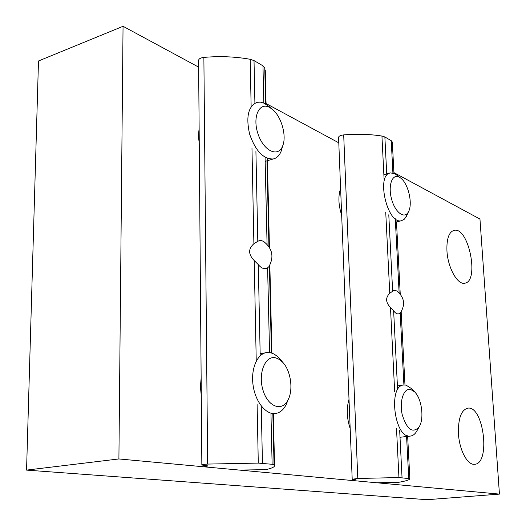 <?xml version="1.0" encoding="UTF-8"?>
<svg xmlns="http://www.w3.org/2000/svg" width="526" height="526" viewBox="0 0 526 526"><rect width="100%" height="100%" fill="white"/><g stroke="black" fill="none" stroke-linecap="round" stroke-linejoin="round"><path stroke-width="0.79" d="M393.908 172.587L479.955 219.059L499.444 494.105L427.171 499.7L26.556 470.106L38.49 60.983L123.051 26.3L198.644 67.124M266.051 103.53L338.783 142.816M499.444 494.105L118.902 458.948L123.051 26.3M26.556 470.106L118.902 458.948M446.942 250.817C446.541 238.705 448.967 231.874 454.221 230.303C468.87 226.798 479.705 282.048 464.596 283.218C457.403 284.908 447.744 267.51 446.942 250.817M458.462 433.72C458.1 418.466 461.21 409.945 467.805 408.156C483.67 405.395 490.863 463.991 474.557 464.28C467.476 465.306 459.303 450.039 458.462 433.72M349.014 399.313C346.364 408.465 346.752 418.229 350.185 428.611M199.137 128.16L198.434 135.754L199.262 144.085M201.149 378.03L200.413 386.768L201.287 395.835M340.605 188.518C338.027 196.007 338.382 204.903 341.67 215.213M272.481 109.408L269.687 107.482C259.2 101.419 252.072 117.213 258.135 134.268C263.901 151.416 278.491 157.78 282.725 145.768C286.841 135.912 281.423 116.575 272.481 109.408L268.516 106.094L263.868 103.122L260.423 102.136L257.155 102.281C248.279 106.107 245.76 116.706 249.6 134.077C255.531 150.929 263.401 159.227 273.218 158.977C276.801 158.168 279.464 155.532 281.206 151.08L282.291 147.287M400.72 178.104L395 173.771L390.502 172.903C375.768 174.297 387.248 224.609 401.377 220.756L404.487 219.112L407.032 214.996M399.352 177.203C392.363 173.159 387.807 185.33 391.528 198.913C395.059 212.563 404.665 219.559 408.485 211.735C412.956 204.016 408.4 183.857 400.891 178.235L399.352 177.203M281.173 360.369L278.004 356.858L274.158 354.09L270.824 352.801L266.787 352.565C257.339 353.584 250.751 368.621 253.052 385.045C255.222 401.476 265.702 414.705 275.183 413.554C279.76 412.963 283.422 409.984 286.17 404.619L287.821 400.523M275.769 357.864C265.328 355.004 257.779 373.296 262.98 390.121C267.898 407.104 282.291 412.128 288.143 399.714C293.429 389.707 290.819 371.047 283.001 362.592L279.503 359.514L275.769 357.864M411.339 388.51L406.065 385.131L403.85 384.979C387.728 385.163 394.441 438.901 410.333 436.087C412.732 435.83 414.784 434.351 416.493 431.629L417.256 430.255M410.661 389.464C403.817 387.59 399.116 401.305 402.258 414.85C407.025 429.65 412.627 433.694 419.071 426.98C424.449 419.031 421.793 398.484 414.58 391.837L410.661 389.464M265.834 469.652C272.113 468.232 275.019 466.799 274.552 465.346L274.039 464.714L272.126 464.294L258.286 463.097L207.645 464.077C203.878 464.294 201.945 464.603 201.846 465.004L207.961 465.951L204.745 466.759L205.633 466.963L239.402 470.08L265.834 469.652M265.334 73.121L264.756 67.775L262.967 65.822L254.019 60.602L250.192 59.293C235.168 56.617 219.73 55.986 203.871 57.406C200.426 57.853 198.67 58.892 198.591 60.529L201.846 464.931M254.222 260.574C248.239 254.406 248.127 248.791 253.887 243.735L257.799 241.329C259.706 240.191 261.777 240.329 263.999 241.756C272.534 248.739 274.164 257.05 268.885 266.695L267.609 267.8C264.598 269.575 261.494 268.516 258.292 264.617L254.222 260.574L256.234 360.816M398.327 482.355C405.802 481.112 409.649 479.89 409.859 478.686L398.945 477.562L357.798 478.469L352.203 479.232L356.063 479.804L353.117 480.586L376.715 482.763L398.327 482.355M392.317 142L393.948 173.284L392.317 142L391.232 140.685L384.861 136.964L381.935 136.043C369.969 134.189 357.22 133.808 343.688 134.899C340.421 135.294 338.711 136.135 338.573 137.431L352.196 479.199M390.476 307.526C385.591 302.411 385.354 297.657 389.766 293.278L393.691 290.477L395.151 290.352L396.689 290.963C404.31 297.085 405.592 304.33 400.529 312.7L400.174 313.062C398.136 314.712 395.953 313.969 393.632 310.827L390.476 307.526L394.684 392.002M268.937 246.622L266.932 160.811M271.423 352.966L269.391 265.926M274.039 464.714L272.843 413.541M265.604 104.01L264.756 67.775M251.139 106.666L250.192 59.293M207.645 464.077L203.871 57.406M258.286 463.097L257.109 404.323M253.887 243.735L251.98 148.477M205.41 466.516L205.396 465.589M263.822 103.103L262.967 65.822M267.07 244.307L265.065 157.254M254.906 103.129L254.019 60.602M257.799 241.329L255.919 151.541M269.555 352.571L267.609 267.8M272.126 464.294L270.949 413.173M260.199 355.78L258.292 264.617M262.448 463.294L261.271 406.914M207.29 466.194L207.283 465.766M400.24 294.087L396.479 221.913L400.24 294.08M404.974 384.96L401.167 311.813L404.974 384.96M409.859 478.686L407.624 435.745L409.853 478.667M384.085 179.149L381.935 136.043M357.798 478.469L343.688 134.899M398.945 477.562L396.499 428.473M389.766 293.278L385.736 212.333M353.419 480.258L353.387 479.482M392.909 172.969L391.232 140.685M399.129 292.883L395.282 218.75M386.794 175.29L384.861 136.964M392.633 291.108L388.786 214.779M403.909 384.973L400.174 313.062M408.748 478.384L406.513 435.285M397.61 389.746L393.632 310.827M402.048 477.693L399.675 430.584M355.254 480.021L355.241 479.659M453.688 230.421L454.221 230.303M265.157 161.331L273.218 158.977M282.725 145.768L281.206 151.08M395.46 222.156L401.377 220.756M383.862 174.658L389.753 173.1M408.485 211.735L406.328 216.567M260.153 353.728L265.788 352.742M283.001 362.592L279.812 358.706M288.143 399.714L286.17 404.619M400.01 437.264L410.333 436.087M397.419 385.9L403.429 385.039M414.58 391.837L410.938 388.096M419.071 426.98L416.493 431.629M274.552 465.346L273.336 413.587M271.916 353.117L269.845 265.137M269.43 247.391L267.339 158.352M266.071 104.293L265.275 70.438M204.745 466.726L204.739 465.523M352.617 480.455L352.578 479.383"/></g></svg>
